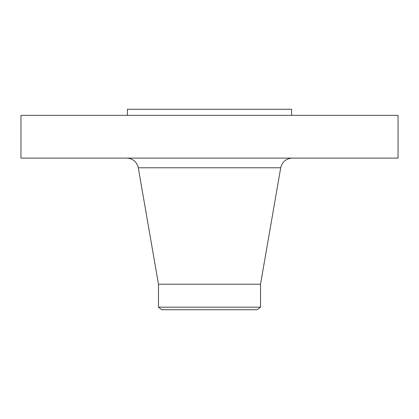 <?xml version="1.0" encoding="UTF-8"?>
<svg xmlns="http://www.w3.org/2000/svg" width="419" height="419" viewBox="0 0 419 419"><rect width="100%" height="100%" fill="white"/><g stroke="black" fill="none" stroke-linecap="round" stroke-linejoin="round"><path stroke-width="0.63" d="M20.95 115.345L398.05 115.345L398.05 158.11L20.95 158.11L20.95 115.345M158.476 307.174L260.524 307.174L257.198 309.73L161.802 309.73L158.476 307.174L158.476 284.213L260.524 284.213L280.714 167.778C282.207 161.781 286.041 158.555 292.205 158.11M127.376 115.345L127.376 109.27L291.624 109.27L291.624 115.345M158.476 284.213L138.286 167.778L280.714 167.778M138.286 167.778C136.793 161.781 132.959 158.555 126.795 158.11M260.524 307.174L260.524 284.213"/></g></svg>
